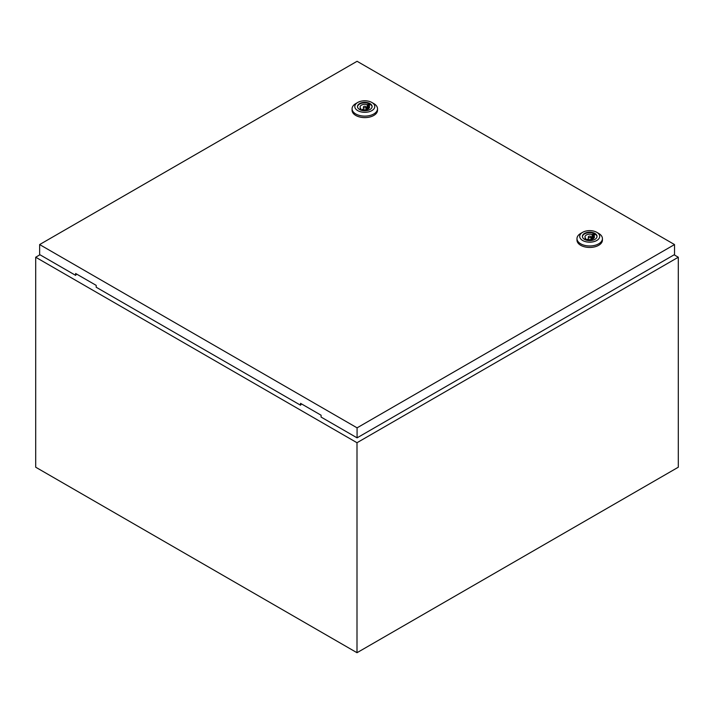 <?xml version="1.0" encoding="UTF-8"?>
<svg xmlns="http://www.w3.org/2000/svg" width="714" height="714" viewBox="0 0 714 714"><rect width="100%" height="100%" fill="white"/><g stroke="black" fill="none" stroke-linecap="round" stroke-linejoin="round"><path stroke-width="1.07" d="M39.957 254.764L35.7 257.227L357 442.725L678.3 257.227L674.123 254.809M678.3 257.227L678.3 467.215L357 652.712L35.7 467.215L35.7 257.227M357 442.725L357 652.712M363.828 107.627A1.366 0.785 0 0 0 365.318 107.796A1.366 0.785 0 0 0 366.157 107.064A1.366 0.785 0 0 0 365.755 106.511A1.366 0.785 0 0 0 364.274 106.341A1.366 0.785 0 0 0 363.435 107.064A1.366 0.785 0 0 0 363.828 107.627M373.788 103.584L371.86 102.468L373.788 103.584A12.727 7.345 180 0 1 377.519 108.778A12.727 7.345 180 0 1 369.665 115.561A12.727 7.345 180 0 1 355.795 113.972A12.727 7.345 180 0 1 352.073 108.778A12.727 7.345 180 0 1 355.795 103.584L357.723 102.468A9.996 5.774 180 0 1 371.86 102.468L371.86 102.468A9.996 5.774 180 0 1 371.86 110.625A9.996 5.774 180 0 1 357.723 110.625A9.996 5.774 180 0 1 357.723 102.468M377.519 108.778L377.519 110.259A12.727 7.345 180 0 1 369.665 117.042A12.727 7.345 180 0 1 355.795 115.454A12.727 7.345 180 0 1 352.073 110.259L352.073 108.778M357.491 106.805A7.318 4.222 180 0 1 362.203 103.119A7.318 4.222 180 0 1 369.968 104.083A7.318 4.222 180 0 1 372.092 106.805M359.624 109.537A7.318 4.222 180 0 1 357.482 106.547A7.318 4.222 180 0 1 361.998 102.646A7.318 4.222 180 0 1 369.968 103.566A7.318 4.222 180 0 1 372.11 106.547A7.318 4.222 180 0 1 367.594 110.447A7.318 4.222 180 0 1 359.624 109.537M362.355 109.403A4.721 2.731 0 0 0 367.121 109.447A4.721 2.731 0 0 0 369.522 107.064A4.721 2.731 0 0 0 368.843 105.654L369.772 105.119L368.165 104.19L367.237 104.735A4.721 2.731 0 0 0 362.471 104.69A4.721 2.731 0 0 0 360.07 107.064A4.721 2.731 0 0 0 360.748 108.474L359.811 109.019L361.418 109.947L362.355 109.403M368.843 108.474L368.843 105.654M360.748 109.554L360.748 108.474M367.237 109.403L367.237 104.735M368.165 108.974L368.165 104.19M588.738 237.476A1.366 0.785 0 0 0 590.228 237.646A1.366 0.785 0 0 0 591.067 236.914A1.366 0.785 0 0 0 590.665 236.361A1.366 0.785 0 0 0 589.184 236.191A1.366 0.785 0 0 0 588.345 236.914A1.366 0.785 0 0 0 588.738 237.476M598.698 233.433L596.77 232.318L598.698 233.433A12.727 7.345 180 0 1 602.429 238.628A12.727 7.345 180 0 1 594.575 245.411A12.727 7.345 180 0 1 580.705 243.822A12.727 7.345 180 0 1 576.983 238.628A12.727 7.345 180 0 1 580.705 233.433L582.633 232.318A9.996 5.774 180 0 1 596.77 232.318L596.77 232.318A9.996 5.774 180 0 1 596.77 240.484A9.996 5.774 180 0 1 582.633 240.484A9.996 5.774 180 0 1 582.633 232.318M602.429 238.628L602.429 240.109A12.727 7.345 180 0 1 594.575 246.892A12.727 7.345 180 0 1 580.705 245.304A12.727 7.345 180 0 1 576.983 240.109L576.983 238.628M582.401 236.655A7.318 4.222 180 0 1 587.113 232.969A7.318 4.222 180 0 1 594.878 233.933A7.318 4.222 180 0 1 597.002 236.655M584.534 239.386A7.318 4.222 180 0 1 582.392 236.396A7.318 4.222 180 0 1 586.908 232.496A7.318 4.222 180 0 1 594.878 233.416A7.318 4.222 180 0 1 597.02 236.396A7.318 4.222 180 0 1 592.504 240.297A7.318 4.222 180 0 1 584.534 239.386M587.265 239.252A4.721 2.731 0 0 0 592.031 239.297A4.721 2.731 0 0 0 594.432 236.914A4.721 2.731 0 0 0 593.753 235.513L594.682 234.968L593.075 234.04L592.147 234.585A4.721 2.731 0 0 0 587.381 234.54A4.721 2.731 0 0 0 584.98 236.914A4.721 2.731 0 0 0 585.659 238.324L584.721 238.869L586.328 239.797L587.265 239.252M593.753 238.324L593.753 235.513M585.659 239.404L585.659 238.324M592.147 239.252L592.147 234.585M593.075 238.833L593.075 234.04M39.636 244.563L357.08 427.838L674.525 244.563L357.08 61.288L39.636 244.563L39.636 254.577L75.622 275.354L75.622 273.498L96.185 285.368L96.185 287.224L300.532 405.204L301.495 403.91M674.525 244.563L674.525 254.577L357.08 437.852L321.095 417.074L321.095 415.218L300.532 403.348L300.532 405.204M357.08 427.838L357.08 437.852M76.585 274.06L75.622 275.354M366.157 109.679L366.157 107.064M363.435 109.679L363.435 107.064M591.067 239.529L591.067 236.914M588.345 239.529L588.345 236.914"/></g></svg>
